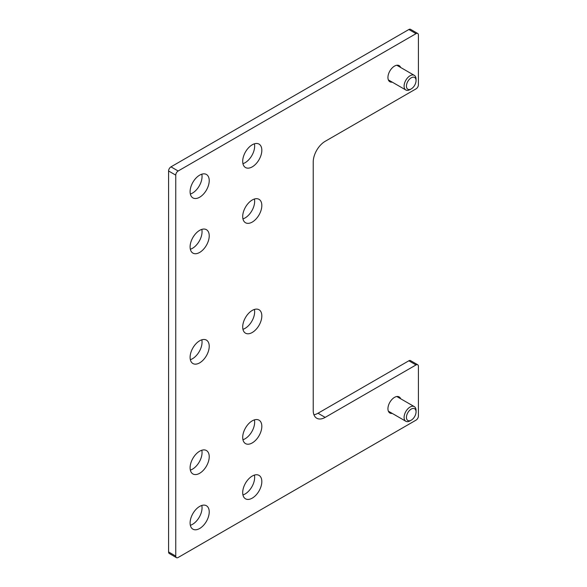 <?xml version="1.0" encoding="UTF-8"?>
<svg xmlns="http://www.w3.org/2000/svg" width="587" height="587" viewBox="0 0 587 587"><rect width="100%" height="100%" fill="white"/><g stroke="black" fill="none" stroke-linecap="round" stroke-linejoin="round"><path stroke-width="0.88" d="M325.176 417.386A16.906 9.759 120 0 1 316.723 418.223A16.906 9.759 120 0 1 313.223 410.482L313.223 162.027A16.906 9.759 120 0 1 325.176 141.32L416.029 88.872A3.383 1.952 120 0 0 418.414 84.726L418.414 35.037A3.383 1.952 120 0 0 417.717 33.488A3.383 1.952 120 0 0 416.029 33.657L178.147 171A3.383 1.952 120 0 0 175.755 175.139L175.755 556.102A3.383 1.952 120 0 0 176.452 557.65A3.383 1.952 120 0 0 178.147 557.481L416.029 420.145A3.383 1.952 120 0 0 418.414 416L418.414 366.31A3.383 1.952 120 0 0 417.717 364.762A3.383 1.952 120 0 0 416.029 364.931L325.176 417.386L318.007 413.241L408.853 360.792A3.383 1.952 120 0 1 410.548 360.623L417.717 364.762M417.717 33.488L410.548 29.35A3.383 1.952 120 0 0 408.853 29.519L170.971 166.855A3.383 1.952 120 0 0 168.586 171L168.586 551.963A3.383 1.952 120 0 0 169.283 553.512L176.452 557.65M313.935 414.767A16.906 9.759 120 0 0 318.007 413.241M252.256 166.855A13.523 7.807 -60 0 1 245.498 167.53A13.523 7.807 -60 0 1 245.498 151.908A13.523 7.807 -60 0 1 259.021 144.101A13.523 7.807 -60 0 1 261.098 154.939A13.523 7.807 -60 0 1 252.256 166.855M199.661 473.283A13.523 7.807 -60 0 1 192.903 473.951A13.523 7.807 -60 0 1 192.903 458.337A13.523 7.807 -60 0 1 206.426 450.53A13.523 7.807 -60 0 1 208.495 461.367A13.523 7.807 -60 0 1 199.661 473.283M199.661 528.498A13.523 7.807 -60 0 1 192.903 529.166A13.523 7.807 -60 0 1 192.903 513.552A13.523 7.807 -60 0 1 206.426 505.745A13.523 7.807 -60 0 1 208.495 516.582A13.523 7.807 -60 0 1 199.661 528.498M199.661 252.432A13.523 7.807 -60 0 1 192.903 253.107A13.523 7.807 -60 0 1 192.903 237.486A13.523 7.807 -60 0 1 206.426 229.678A13.523 7.807 -60 0 1 208.495 240.516A13.523 7.807 -60 0 1 199.661 252.432M252.256 332.491A13.523 7.807 -60 0 1 245.498 333.167A13.523 7.807 -60 0 1 245.498 317.545A13.523 7.807 -60 0 1 259.021 309.738A13.523 7.807 -60 0 1 261.098 320.575A13.523 7.807 -60 0 1 252.256 332.491M252.256 442.921A13.523 7.807 -60 0 1 245.498 443.589A13.523 7.807 -60 0 1 245.498 427.974A13.523 7.807 -60 0 1 259.021 420.16A13.523 7.807 -60 0 1 261.098 430.997A13.523 7.807 -60 0 1 252.256 442.921M252.256 498.128A13.523 7.807 -60 0 1 245.498 498.803A13.523 7.807 -60 0 1 245.498 483.182A13.523 7.807 -60 0 1 259.021 475.375A13.523 7.807 -60 0 1 261.098 486.212A13.523 7.807 -60 0 1 252.256 498.128M252.256 222.069A13.523 7.807 -60 0 1 245.498 222.737A13.523 7.807 -60 0 1 245.498 207.123A13.523 7.807 -60 0 1 259.021 199.316A13.523 7.807 -60 0 1 261.098 210.153A13.523 7.807 -60 0 1 252.256 222.069M199.661 197.225A13.523 7.807 -60 0 1 192.903 197.892A13.523 7.807 -60 0 1 192.903 182.278A13.523 7.807 -60 0 1 206.426 174.471A13.523 7.807 -60 0 1 208.495 185.309A13.523 7.807 -60 0 1 199.661 197.225M199.661 362.861A13.523 7.807 -60 0 1 192.903 363.529A13.523 7.807 -60 0 1 192.903 347.915A13.523 7.807 -60 0 1 206.426 340.108A13.523 7.807 -60 0 1 208.495 350.945A13.523 7.807 -60 0 1 199.661 362.861M392.219 413.402A9.297 5.371 -60 0 1 389.863 413.013A9.297 5.371 -60 0 1 389.863 402.278A9.297 5.371 -60 0 1 399.16 396.907A9.297 5.371 -60 0 1 400.672 398.756M392.219 82.129A9.297 5.371 -60 0 1 389.863 81.74A9.297 5.371 -60 0 1 389.863 71.005A9.297 5.371 -60 0 1 399.16 65.634A9.297 5.371 -60 0 1 400.672 67.483M254.406 143.815A13.523 7.807 -60 0 1 245.087 162.716A13.523 7.807 -60 0 1 242.937 163.67M201.811 450.244A13.523 7.807 -60 0 1 192.492 469.145A13.523 7.807 -60 0 1 190.342 470.099M201.811 505.451A13.523 7.807 -60 0 1 192.492 524.352A13.523 7.807 -60 0 1 190.342 525.314M201.811 229.392A13.523 7.807 -60 0 1 192.492 248.294A13.523 7.807 -60 0 1 190.342 249.255M254.406 309.452A13.523 7.807 -60 0 1 245.087 328.353A13.523 7.807 -60 0 1 242.937 329.307M254.406 419.874A13.523 7.807 -60 0 1 245.087 438.775A13.523 7.807 -60 0 1 242.937 439.736M254.406 475.088A13.523 7.807 -60 0 1 245.087 493.99A13.523 7.807 -60 0 1 242.937 494.944M254.406 199.03A13.523 7.807 -60 0 1 245.087 217.931A13.523 7.807 -60 0 1 242.937 218.885M201.811 174.178A13.523 7.807 -60 0 1 192.492 193.079A13.523 7.807 -60 0 1 190.342 194.04M201.811 339.814A13.523 7.807 -60 0 1 192.492 358.716A13.523 7.807 -60 0 1 190.342 359.677M416.051 80.573L416.051 79.223A8.453 4.879 120 0 0 414.297 75.349A8.453 4.879 120 0 0 410.071 75.767A8.453 4.879 120 0 0 404.553 83.222A8.453 4.879 120 0 0 405.844 89.994A8.453 4.879 120 0 0 410.071 89.576L411.245 88.894A6.795 3.926 120 0 0 416.051 80.573A6.795 3.926 120 0 0 411.245 77.8A6.795 3.926 120 0 0 406.439 86.12A6.795 3.926 120 0 0 411.245 88.894M416.051 411.847L416.051 410.496A8.453 4.879 120 0 0 414.297 406.622A8.453 4.879 120 0 0 410.071 407.04A8.453 4.879 120 0 0 404.553 414.495A8.453 4.879 120 0 0 405.844 421.268A8.453 4.879 120 0 0 410.071 420.85L411.245 420.167A6.795 3.926 120 0 0 416.051 411.847A6.795 3.926 120 0 0 411.245 409.073A6.795 3.926 120 0 0 406.439 417.394A6.795 3.926 120 0 0 411.245 420.167M416.029 33.657L408.853 29.519M178.147 171L170.971 166.855M175.755 175.139L168.586 171M175.755 556.102L168.586 551.963M416.029 364.931L408.853 360.792M388.345 79.891L405.844 89.994M396.797 65.245L414.297 75.349M388.345 411.164L405.844 421.268M396.797 396.526L414.297 406.622"/></g></svg>
